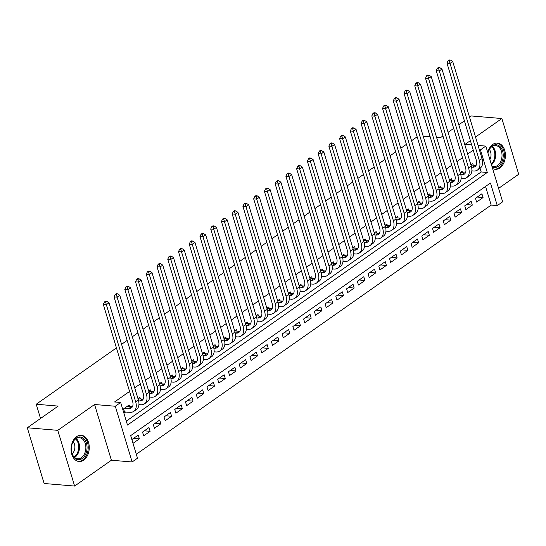 <?xml version="1.0" encoding="UTF-8"?>
<svg xmlns="http://www.w3.org/2000/svg" width="546" height="546" viewBox="0 0 546 546"><rect width="100%" height="100%" fill="white"/><g stroke="black" fill="none" stroke-linecap="round" stroke-linejoin="round"><path stroke-width="0.82" d="M83.709 460.142A13.159 9.064 94.8 0 0 89.169 445.741A13.159 9.064 94.8 0 0 81.265 435.278A13.159 9.064 94.8 0 0 76.617 436.643A13.159 9.064 94.8 0 0 71.151 451.044A13.159 9.064 94.8 0 0 79.061 461.507A13.159 9.064 94.8 0 0 83.709 460.142M492.581 168.489A13.159 9.064 94.8 0 0 495.222 169.308A13.159 9.064 94.8 0 0 499.87 167.943A13.159 9.064 94.8 0 0 505.337 153.542A13.159 9.064 94.8 0 0 497.426 143.079A13.159 9.064 94.8 0 0 492.779 144.444A13.159 9.064 94.8 0 0 487.769 152.539M137.496 458.203L132.125 461.977L115.302 406.251L120.673 402.477L127.491 425.068L487.278 172.461L480.453 149.87L485.824 146.096L502.648 201.822L497.276 205.596L490.458 182.999L130.678 435.612L137.496 458.203M111.398 460.23L94.574 404.504L57.787 430.337L27.3 427.771L44.124 483.497L74.611 486.056L111.398 460.23L132.125 461.977M498.587 188.377L518.7 174.256L501.876 118.53L475.518 137.039M136.302 454.252L491.182 205.078L497.276 205.596M57.787 430.337L74.611 486.056M469.546 117.26L471.389 115.964L501.876 118.53M129.607 406.483L129.149 404.968L122.775 409.445M140.349 398.942L139.885 397.427L138.008 398.751L142.219 399.099A8.436 5.303 -125.1 0 0 143.209 399.078M151.085 391.4L150.628 389.885L148.744 391.209L152.955 391.557A8.436 5.303 -125.1 0 0 153.952 391.537M161.828 383.865L161.37 382.343L159.487 383.667L163.698 384.022A8.436 5.303 -125.1 0 0 164.687 384.002M172.563 376.324L172.106 374.809L170.229 376.126L174.433 376.481A8.436 5.303 -125.1 0 0 175.43 376.46M183.306 368.782L182.849 367.267L180.965 368.584L185.176 368.939A8.436 5.303 -125.1 0 0 186.172 368.919M194.042 361.24L193.584 359.725L191.707 361.043L195.912 361.397A8.436 5.303 -125.1 0 0 196.908 361.377M204.784 353.699L204.327 352.184L202.443 353.508M215.527 346.157L215.069 344.642L213.186 345.966L217.397 346.314A8.436 5.303 -125.1 0 0 218.386 346.294M226.262 338.616L225.805 337.1L223.928 338.424L228.132 338.773A8.436 5.303 -125.1 0 0 229.129 338.752M237.005 331.081L236.548 329.559L234.664 330.883L238.875 331.238A8.436 5.303 -125.1 0 0 239.871 331.217M247.741 323.539L247.283 322.024L245.407 323.341L249.611 323.696A8.436 5.303 -125.1 0 0 250.607 323.676M258.483 315.998L258.026 314.482L256.142 315.8L260.353 316.154A8.436 5.303 -125.1 0 0 261.35 316.134M269.226 308.456L268.769 306.941L266.885 308.258L271.096 308.613A8.436 5.303 -125.1 0 0 272.085 308.592M279.962 300.914L279.504 299.399L277.627 300.723L281.832 301.071A8.436 5.303 -125.1 0 0 282.828 301.051M290.704 293.373L290.247 291.857L288.363 293.182L292.574 293.53A8.436 5.303 -125.1 0 0 293.564 293.509M301.44 285.831L300.983 284.316L299.106 285.64L303.31 285.995A8.436 5.303 -125.1 0 0 304.306 285.967M312.182 278.296L311.725 276.774L309.841 278.098L314.052 278.453A8.436 5.303 -125.1 0 0 315.049 278.433M322.925 270.755L322.461 269.239L320.584 270.557L324.795 270.912A8.436 5.303 -125.1 0 0 325.785 270.891M333.661 263.213L333.203 261.698L331.32 263.015L335.531 263.37A8.436 5.303 -125.1 0 0 336.527 263.349M344.403 255.671L343.946 254.156L342.062 255.473L346.273 255.828A8.436 5.303 -125.1 0 0 347.263 255.808M355.139 248.13L354.682 246.615L352.805 247.939M365.881 240.588L365.424 239.073L363.54 240.397L367.751 240.745A8.436 5.303 -125.1 0 0 368.748 240.725M376.617 233.046L376.16 231.531L374.283 232.855L378.487 233.21A8.436 5.303 -125.1 0 0 379.484 233.183M387.36 225.512L386.902 223.99L385.019 225.314L389.23 225.669A8.436 5.303 -125.1 0 0 390.226 225.648M398.102 217.97L397.645 216.455L395.761 217.772L399.972 218.127A8.436 5.303 -125.1 0 0 400.962 218.107M408.838 210.428L408.381 208.913L406.504 210.23L410.708 210.585A8.436 5.303 -125.1 0 0 411.704 210.565M419.581 202.887L419.123 201.372L417.24 202.689L421.451 203.044A8.436 5.303 -125.1 0 0 422.447 203.023M430.316 195.345L429.859 193.83L427.982 195.154L432.186 195.502A8.436 5.303 -125.1 0 0 433.183 195.482M441.059 187.804L440.602 186.288L438.718 187.612L442.929 187.96A8.436 5.303 -125.1 0 0 443.925 187.94M451.801 180.262L451.344 178.747L449.46 180.071L453.671 180.426A8.436 5.303 -125.1 0 0 454.661 180.398M462.537 172.727L462.08 171.212L460.203 172.529L464.407 172.884A8.436 5.303 -125.1 0 0 465.404 172.864M477.245 197.065L483.053 197.556L476.61 202.081L475.47 198.314L481.913 193.789L483.053 197.556M466.509 204.607L472.31 205.098L465.868 209.623L464.728 205.856L471.178 201.331L472.31 205.098M455.767 212.148L461.575 212.633L455.125 217.158L453.992 213.397L460.435 208.872L461.575 212.633M445.024 219.69L450.832 220.175L444.389 224.699L443.25 220.939L449.692 216.414L450.832 220.175M434.288 227.232L440.09 227.716L433.647 232.241L432.514 228.474L438.957 223.949L440.09 227.716M423.546 234.773L429.354 235.258L422.911 239.783L421.771 236.015L428.214 231.49L429.354 235.258M412.81 242.308L418.611 242.799L412.169 247.324L411.029 243.557L417.478 239.032L418.611 242.799M402.068 249.85L407.876 250.341L401.426 254.866L400.293 251.099L406.736 246.574L407.876 250.341M391.332 257.391L397.133 257.883L390.69 262.401L389.551 258.64L395.993 254.115L397.133 257.883M380.589 264.933L386.391 265.417L379.948 269.942L378.815 266.182L385.258 261.657L386.391 265.417M369.847 272.474L375.655 272.959L369.212 277.484L368.072 273.723L374.515 269.198L375.655 272.959M359.111 280.016L364.912 280.501L358.469 285.026L357.337 281.258L363.779 276.733L364.912 280.501M348.368 287.558L354.177 288.042L347.734 292.567L346.594 288.8L353.037 284.275L354.177 288.042M337.633 295.093L343.434 295.584L336.991 300.109L335.851 296.341L342.301 291.817L343.434 295.584M326.89 302.634L332.698 303.126L326.249 307.651L325.116 303.883L331.558 299.358L332.698 303.126M316.148 310.176L321.956 310.667L315.513 315.185L314.373 311.425L320.816 306.9L321.956 310.667M305.412 317.717L311.213 318.202L304.77 322.727L303.637 318.966L310.08 314.441L311.213 318.202M294.669 325.259L300.477 325.744L294.035 330.269L292.895 326.508L299.338 321.983L300.477 325.744M283.934 332.801L289.735 333.285L283.292 337.81L282.152 334.043L288.602 329.518L289.735 333.285M273.191 340.335L278.999 340.827L272.55 345.352L271.417 341.584L277.859 337.059L278.999 340.827M262.455 347.877L268.257 348.368L261.814 352.893L260.674 349.126L267.117 344.601L268.257 348.368M251.713 355.419L257.514 355.91L251.071 360.435L249.938 356.668L256.381 352.143L257.514 355.91M240.97 362.96L246.778 363.452L240.336 367.97L239.196 364.209L245.639 359.684L246.778 363.452M230.235 370.502L236.036 370.987L229.593 375.512L228.46 371.751L234.903 367.226L236.036 370.987M219.492 378.044L225.3 378.528L218.85 383.053L217.718 379.293L224.16 374.768L225.3 378.528M208.756 385.585L214.558 386.07L208.115 390.595L206.975 386.827L213.418 382.302L214.558 386.07M198.014 393.12L203.815 393.611L197.372 398.136L196.239 394.369L202.682 389.844L203.815 393.611M187.271 400.662L193.079 401.153L186.636 405.678L185.497 401.911L191.939 397.386L193.079 401.153M176.535 408.203L182.337 408.695L175.894 413.22L174.761 409.452L181.204 404.927L182.337 408.695M165.793 415.745L171.601 416.236L165.158 420.754L164.018 416.994L170.461 412.469L171.601 416.236M155.057 423.287L160.858 423.771L154.416 428.296L153.276 424.535L159.725 420.01L160.858 423.771M144.315 430.828L150.123 431.313L143.673 435.838L142.54 432.07L148.983 427.552L150.123 431.313M491.182 205.078L485.551 186.445M133.006 443.332L139.38 438.854L138.24 435.087L131.873 439.564M473.245 150.136L467.642 154.068M462.503 157.678L456.9 161.609M451.767 165.22L446.164 169.151M441.025 172.754L435.421 176.692M430.289 180.296L424.686 184.234M419.546 187.838L413.943 191.776M408.811 195.379L403.207 199.31M398.068 202.921L392.465 206.852M387.326 210.463L381.722 214.394M376.59 218.004L370.987 221.935M365.847 225.539L360.244 229.477M355.112 233.081L349.508 237.019M344.369 240.622L338.766 244.56M333.626 248.164L328.023 252.095M322.891 255.705L317.287 259.637M312.148 263.247L306.545 267.178M301.412 270.789L295.809 274.72M290.67 278.324L285.067 282.262M279.927 285.865L274.331 289.803M269.192 293.407L263.588 297.345M258.449 300.948L252.846 304.88M247.713 308.49L242.11 312.421M236.971 316.032L231.368 319.963M226.235 323.573L220.632 327.504M215.493 331.108L209.889 335.046M204.75 338.65L199.147 342.588M194.014 346.191L188.411 350.129M183.272 353.733L177.668 357.664M172.536 361.275L166.933 365.206M161.793 368.816L156.19 372.747M151.051 376.358L145.448 380.289M140.315 383.893L134.712 387.831M129.573 391.434L114.578 401.965L120.673 402.477M126.297 421.116L481.176 171.949L480.057 168.229M473.28 165.185L472.822 163.67L470.939 164.988L475.15 165.342A8.436 5.303 -125.1 0 0 476.139 165.322M123.915 413.206L125.723 411.937M27.3 427.771L58.176 406.094L36.227 404.245L40.527 418.489M36.227 404.245L116.441 347.925M121.574 344.321L127.177 340.383M132.316 336.78L137.92 332.848M143.052 329.238L148.655 325.307M153.795 321.696L159.398 317.765M164.537 314.155L170.134 310.224M175.273 306.62L180.876 302.682M186.015 299.078L191.619 295.14M196.751 291.537L202.354 287.599M207.494 283.995L213.097 280.064M218.229 276.453L223.833 272.522M228.972 268.912L234.575 264.981M239.714 261.37L245.318 257.439M250.45 253.835L256.054 249.897M261.193 246.294L266.796 242.356M271.928 238.752L277.532 234.814M282.671 231.211L288.274 227.279M293.414 223.669L299.017 219.738M304.149 216.127L309.753 212.196M314.892 208.586L320.495 204.654M325.628 201.051L331.231 197.113M336.37 193.509L341.973 189.571M347.113 185.968L352.709 182.036M357.848 178.426L363.452 174.495M368.591 170.884L374.194 166.953M379.327 163.343L384.93 159.412M390.069 155.808L395.673 151.87M400.805 148.266L406.408 144.328M411.548 140.725L417.151 136.787M94.574 404.504L115.302 406.251M479.361 149.775L480.453 149.87M470.379 140.643L465.09 144.356L471.669 144.908M478.057 145.448L485.824 146.096M436.547 137.312L440.513 137.647L442.929 135.947M448.068 132.344L453.671 128.406M458.804 124.802L464.407 120.864M430.166 136.773L423.198 136.186M481.176 171.949L487.278 172.461M133.572 438.37L139.38 438.854M471.553 167.151L472.461 167.226A8.436 5.303 -125.1 0 0 475.04 166.598A8.436 5.303 -125.1 0 0 476.289 160.21L446.983 63.145L448.109 60.695L449.331 60.797L450.402 60.046L449.181 59.944L448.109 60.695M450.402 60.046L452.716 61.514L450.027 63.397L479.333 160.463A12.654 7.958 54.9 0 1 477.463 170.052A12.654 7.958 54.9 0 1 473.6 170.994L471.867 170.843M452.716 61.514L482.022 158.579A12.654 7.958 54.9 0 1 480.146 168.168L477.463 170.052M449.331 60.797L450.027 63.397L446.983 63.145M487.919 153.044A11.391 7.842 -85.2 0 1 488.233 151.918A11.391 7.842 -85.2 0 1 492.28 145.946A11.391 7.842 -85.2 0 1 502.6 151.024A11.391 7.842 -85.2 0 1 498.423 166.277A11.391 7.842 -85.2 0 1 492.048 166.714M491.816 165.95A10.545 7.262 94.8 0 0 493.857 166.571A10.545 7.262 94.8 0 0 497.583 165.472A10.545 7.262 94.8 0 0 501.958 153.938A10.545 7.262 94.8 0 0 495.625 145.55A10.545 7.262 94.8 0 0 491.898 146.649A10.545 7.262 94.8 0 0 488.192 152.054M489.898 159.596A7.508 5.167 94.8 0 0 489.353 149.481M494.253 169.144L494.212 169.137A13.077 9.002 94.8 0 0 494.253 169.144A13.077 9.002 94.8 0 0 498.873 167.786A13.077 9.002 94.8 0 0 504.299 153.481A13.077 9.002 94.8 0 0 496.444 143.079A13.077 9.002 94.8 0 0 496.403 143.079L496.444 143.079M83.927 438.82A11.391 7.842 -85.2 0 1 85.469 454.572A11.391 7.842 -85.2 0 1 74.44 457.801A11.391 7.842 -85.2 0 1 71.465 451.255A11.391 7.842 -85.2 0 1 72.065 444.116A11.391 7.842 -85.2 0 1 83.927 438.82M71.451 451.119A10.545 7.262 94.8 0 0 74.181 457.05A10.545 7.262 94.8 0 0 77.696 458.77A10.545 7.262 94.8 0 0 85.333 451.576A10.545 7.262 94.8 0 0 82.972 439.475A10.545 7.262 94.8 0 0 79.457 437.749A10.545 7.262 94.8 0 0 72.024 444.253M72.161 453.849A7.508 5.167 94.8 0 0 73.184 441.68M78.092 461.343L78.044 461.336A13.077 9.002 94.8 0 0 78.092 461.343A13.077 9.002 94.8 0 0 87.565 452.422A13.077 9.002 94.8 0 0 84.63 437.414A13.077 9.002 94.8 0 0 80.282 435.278A13.077 9.002 94.8 0 0 80.235 435.278L80.282 435.278M460.817 174.693L461.725 174.768A8.436 5.303 -125.1 0 0 464.298 174.14A8.436 5.303 -125.1 0 0 465.547 167.752L436.24 70.68L437.373 68.236L438.588 68.339L439.667 67.581L438.445 67.479L437.373 68.236M439.667 67.581L441.973 69.055L439.291 70.939L468.598 168.004A12.654 7.958 54.9 0 1 466.721 177.593A12.654 7.958 54.9 0 1 462.858 178.535L461.124 178.385M441.973 69.055L471.28 166.12A12.654 7.958 54.9 0 1 469.41 175.71L466.721 177.593M438.588 68.339L439.291 70.939L436.24 70.68M450.075 182.234L450.982 182.309A8.436 5.303 -125.1 0 0 453.555 181.681A8.436 5.303 -125.1 0 0 454.804 175.286L425.505 78.221L426.631 75.778L427.852 75.88L428.924 75.123L427.702 75.02L426.631 75.778M428.924 75.123L431.238 76.597L428.549 78.481L457.855 175.546A12.654 7.958 54.9 0 1 455.985 185.135A12.654 7.958 54.9 0 1 452.122 186.07L450.382 185.927M431.238 76.597L460.544 173.662A12.654 7.958 54.9 0 1 458.667 183.251L455.985 185.135M427.852 75.88L428.549 78.481L425.505 78.221M439.332 189.769L440.247 189.851A8.436 5.303 -125.1 0 0 442.82 189.223A8.436 5.303 -125.1 0 0 444.069 182.828L414.762 85.763L415.888 83.32L417.11 83.422L418.181 82.664L416.967 82.562L415.888 83.32M418.181 82.664L420.495 84.132L417.813 86.022L447.119 183.087A12.654 7.958 54.9 0 1 445.243 192.677A12.654 7.958 54.9 0 1 441.38 193.612L439.646 193.468M420.495 84.132L449.802 181.204A12.654 7.958 54.9 0 1 447.925 190.793L445.243 192.677M417.11 83.422L417.813 86.022L414.762 85.763M428.596 197.311L429.504 197.386A8.436 5.303 -125.1 0 0 432.077 196.765A8.436 5.303 -125.1 0 0 433.326 190.37L404.02 93.305L405.152 90.861L406.367 90.964L407.446 90.206L406.224 90.104L405.152 90.861M407.446 90.206L409.753 91.673L407.07 93.564L436.377 190.629A12.654 7.958 54.9 0 1 434.5 200.218A12.654 7.958 54.9 0 1 430.644 201.153L428.903 201.01M409.753 91.673L439.059 188.745A12.654 7.958 54.9 0 1 437.189 198.328L434.5 200.218M406.367 90.964L407.07 93.564L404.02 93.305M417.854 204.852L418.762 204.927A8.436 5.303 -125.1 0 0 421.341 204.306A8.436 5.303 -125.1 0 0 422.59 197.911L393.284 100.846L394.41 98.396L395.632 98.498L396.703 97.748L395.488 97.645L394.41 98.396M396.703 97.748L399.017 99.215L396.328 101.099L425.634 198.171A12.654 7.958 54.9 0 1 423.764 207.76A12.654 7.958 54.9 0 1 419.901 208.695L418.168 208.552M399.017 99.215L428.323 196.28A12.654 7.958 54.9 0 1 426.446 205.869L423.764 207.76M395.632 98.498L396.328 101.099L393.284 100.846M407.118 212.394L408.026 212.469A8.436 5.303 -125.1 0 0 410.599 211.848A8.436 5.303 -125.1 0 0 411.848 205.453L382.541 108.388L383.674 105.938L384.889 106.04L385.967 105.289L384.746 105.187L383.674 105.938M385.967 105.289L388.274 106.757L385.592 108.64L414.899 205.705A12.654 7.958 54.9 0 1 413.022 215.295A12.654 7.958 54.9 0 1 409.159 216.236L407.425 216.086M388.274 106.757L417.581 203.822A12.654 7.958 54.9 0 1 415.711 213.411L413.022 215.295M384.889 106.04L385.592 108.64L382.541 108.388M396.376 219.936L397.283 220.011A8.436 5.303 -125.1 0 0 399.856 219.383A8.436 5.303 -125.1 0 0 401.112 212.995L371.806 115.929L372.932 113.479L374.153 113.582L375.225 112.831L374.003 112.729L372.932 113.479M375.225 112.831L377.539 114.298L374.849 116.182L404.156 213.247A12.654 7.958 54.9 0 1 402.286 222.836A12.654 7.958 54.9 0 1 398.423 223.778L396.683 223.628M377.539 114.298L406.845 211.363A12.654 7.958 54.9 0 1 404.968 220.953L402.286 222.836M374.153 113.582L374.849 116.182L371.806 115.929M385.64 227.477L386.548 227.552A8.436 5.303 -125.1 0 0 389.121 226.924A8.436 5.303 -125.1 0 0 390.37 220.536L361.063 123.464L362.189 121.021L363.411 121.123L364.482 120.366L363.267 120.263L362.189 121.021M364.482 120.366L366.796 121.84L364.114 123.724L393.42 220.789A12.654 7.958 54.9 0 1 391.543 230.378A12.654 7.958 54.9 0 1 387.68 231.32L385.947 231.17M366.796 121.84L396.103 218.905A12.654 7.958 54.9 0 1 394.226 228.494L391.543 230.378M363.411 121.123L364.114 123.724L361.063 123.464M374.897 235.019L375.805 235.094A8.436 5.303 -125.1 0 0 378.378 234.466A8.436 5.303 -125.1 0 0 379.627 228.071L350.32 131.006L351.453 128.563L352.675 128.665L353.747 127.907L352.525 127.805L351.453 128.563M353.747 127.907L356.06 129.382L353.371 131.265L382.678 228.33A12.654 7.958 54.9 0 1 380.801 237.92A12.654 7.958 54.9 0 1 376.945 238.855L375.204 238.711M356.06 129.382L385.36 226.447A12.654 7.958 54.9 0 1 383.49 236.036L380.801 237.92M352.675 128.665L353.371 131.265L350.32 131.006M364.155 242.554L365.062 242.636A8.436 5.303 -125.1 0 0 367.642 242.008A8.436 5.303 -125.1 0 0 368.891 235.613L339.585 138.547L340.711 136.104L341.933 136.207L343.004 135.449L341.789 135.347L340.711 136.104M343.004 135.449L345.318 136.916L342.635 138.807L371.935 235.872A12.654 7.958 54.9 0 1 370.065 245.461A12.654 7.958 54.9 0 1 366.202 246.396L364.469 246.253M345.318 136.916L374.624 233.988A12.654 7.958 54.9 0 1 372.747 243.577L370.065 245.461M341.933 136.207L342.635 138.807L339.585 138.547M353.419 250.095L354.327 250.17A8.436 5.303 -125.1 0 0 356.9 249.549A8.436 5.303 -125.1 0 0 358.149 243.154L328.842 146.089L329.975 143.646L331.19 143.748L332.268 142.991L331.047 142.888L329.975 143.646M352.805 247.932L357.009 248.287A8.436 5.303 -125.1 0 0 358.005 248.266M332.268 142.991L334.575 144.458L331.893 146.348L361.199 243.414A12.654 7.958 54.9 0 1 359.323 253.003A12.654 7.958 54.9 0 1 355.46 253.938L353.726 253.794M334.575 144.458L363.882 241.53A12.654 7.958 54.9 0 1 362.012 251.112L359.323 253.003M331.19 143.748L331.893 146.348L328.842 146.089M342.676 257.637L343.584 257.712A8.436 5.303 -125.1 0 0 346.164 257.091A8.436 5.303 -125.1 0 0 347.413 250.696L318.106 153.631L319.233 151.181L320.454 151.283L321.526 150.532L320.304 150.43L319.233 151.181M321.526 150.532L323.839 152L321.15 153.883L350.457 250.955A12.654 7.958 54.9 0 1 348.587 260.544A12.654 7.958 54.9 0 1 344.724 261.479L342.984 261.336M323.839 152L353.146 249.065A12.654 7.958 54.9 0 1 351.269 258.654L348.587 260.544M320.454 151.283L321.15 153.883L318.106 153.631M331.941 265.179L332.848 265.254A8.436 5.303 -125.1 0 0 335.421 264.633A8.436 5.303 -125.1 0 0 336.67 258.238L307.364 161.172L308.49 158.722L309.712 158.825L310.79 158.074L309.568 157.971L308.49 158.722M310.79 158.074L313.097 159.541L310.415 161.425L339.721 258.49A12.654 7.958 54.9 0 1 337.844 268.079A12.654 7.958 54.9 0 1 333.981 269.021L332.248 268.871M313.097 159.541L342.403 256.606A12.654 7.958 54.9 0 1 340.533 266.195L337.844 268.079M309.712 158.825L310.415 161.425L307.364 161.172M321.198 272.72L322.106 272.795A8.436 5.303 -125.1 0 0 324.679 272.167A8.436 5.303 -125.1 0 0 325.928 265.779L296.621 168.714L297.754 166.264L298.976 166.366L300.047 165.615L298.826 165.513L297.754 166.264M300.047 165.615L302.361 167.083L299.672 168.967L328.979 266.032A12.654 7.958 54.9 0 1 327.109 275.621A12.654 7.958 54.9 0 1 323.246 276.563L321.505 276.413M302.361 167.083L331.668 264.148A12.654 7.958 54.9 0 1 329.791 273.737L327.109 275.621M298.976 166.366L299.672 168.967L296.621 168.714M310.456 280.262L311.37 280.337A8.436 5.303 -125.1 0 0 313.943 279.709A8.436 5.303 -125.1 0 0 315.192 273.321L285.886 176.249L287.012 173.805L288.233 173.908L289.305 173.15L288.09 173.048L287.012 173.805M289.305 173.15L291.619 174.624L288.936 176.508L318.243 273.573A12.654 7.958 54.9 0 1 316.366 283.162A12.654 7.958 54.9 0 1 312.503 284.104L310.77 283.954M291.619 174.624L320.925 271.69A12.654 7.958 54.9 0 1 319.048 281.279L316.366 283.162M288.233 173.908L288.936 176.508L285.886 176.249M299.72 287.803L300.628 287.879A8.436 5.303 -125.1 0 0 303.201 287.251A8.436 5.303 -125.1 0 0 304.45 280.856L275.143 183.79L276.276 181.347L277.491 181.449L278.569 180.692L277.348 180.59L276.276 181.347M278.569 180.692L280.876 182.166L278.194 184.05L307.5 281.115A12.654 7.958 54.9 0 1 305.623 290.704A12.654 7.958 54.9 0 1 301.767 291.639L300.027 291.496M280.876 182.166L310.183 279.231A12.654 7.958 54.9 0 1 308.313 288.82L305.623 290.704M277.491 181.449L278.194 184.05L275.143 183.79M288.977 295.338L289.885 295.42A8.436 5.303 -125.1 0 0 292.465 294.792A8.436 5.303 -125.1 0 0 293.714 288.397L264.407 191.332L265.533 188.889L266.755 188.991L267.827 188.234L266.612 188.131L265.533 188.889M267.827 188.234L270.14 189.701L267.451 191.591L296.758 288.657A12.654 7.958 54.9 0 1 294.888 298.246A12.654 7.958 54.9 0 1 291.025 299.181L289.291 299.037M270.14 189.701L299.447 286.773A12.654 7.958 54.9 0 1 297.57 296.362L294.888 298.246M266.755 188.991L267.451 191.591L264.407 191.332M278.242 302.88L279.149 302.955A8.436 5.303 -125.1 0 0 281.722 302.334A8.436 5.303 -125.1 0 0 282.971 295.939L253.665 198.874L254.798 196.43L256.013 196.533L257.091 195.775L255.869 195.673L254.798 196.43M257.091 195.775L259.398 197.243L256.716 199.133L286.022 296.198A12.654 7.958 54.9 0 1 284.145 305.787A12.654 7.958 54.9 0 1 280.282 306.722L278.549 306.579M259.398 197.243L288.704 294.314A12.654 7.958 54.9 0 1 286.834 303.897L284.145 305.787M256.013 196.533L256.716 199.133L253.665 198.874M267.499 310.421L268.407 310.497A8.436 5.303 -125.1 0 0 270.98 309.875A8.436 5.303 -125.1 0 0 272.229 303.48L242.929 206.415L244.055 203.965L245.277 204.067L246.348 203.317L245.127 203.214L244.055 203.965M246.348 203.317L248.662 204.784L245.973 206.668L275.28 303.74A12.654 7.958 54.9 0 1 273.41 313.329A12.654 7.958 54.9 0 1 269.547 314.264L267.806 314.121M248.662 204.784L277.969 301.849A12.654 7.958 54.9 0 1 276.092 311.438L273.41 313.329M245.277 204.067L245.973 206.668L242.929 206.415M256.757 317.963L257.671 318.038A8.436 5.303 -125.1 0 0 260.244 317.417A8.436 5.303 -125.1 0 0 261.493 311.022L232.186 213.957L233.313 211.507L234.534 211.609L235.606 210.858L234.391 210.756L233.313 211.507M235.606 210.858L237.92 212.326L235.237 214.209L264.544 311.275A12.654 7.958 54.9 0 1 262.667 320.864A12.654 7.958 54.9 0 1 258.804 321.806L257.07 321.655M237.92 212.326L267.226 309.391A12.654 7.958 54.9 0 1 265.349 318.98L262.667 320.864M234.534 211.609L235.237 214.209L232.186 213.957M246.021 325.505L246.929 325.58A8.436 5.303 -125.1 0 0 249.502 324.952A8.436 5.303 -125.1 0 0 250.75 318.564L221.444 221.499L222.577 219.048L223.792 219.151L224.87 218.4L223.648 218.298L222.577 219.048M224.87 218.4L227.177 219.867L224.495 221.751L253.801 318.816A12.654 7.958 54.9 0 1 251.924 328.405A12.654 7.958 54.9 0 1 248.068 329.347L246.328 329.197M227.177 219.867L256.483 316.933A12.654 7.958 54.9 0 1 254.613 326.522L251.924 328.405M223.792 219.151L224.495 221.751L221.444 221.499M235.278 333.046L236.186 333.121A8.436 5.303 -125.1 0 0 238.766 332.494A8.436 5.303 -125.1 0 0 240.015 326.105L210.708 229.033L211.834 226.59L213.056 226.692L214.128 225.935L212.913 225.832L211.834 226.59M214.128 225.935L216.441 227.409L213.752 229.293L243.059 326.358A12.654 7.958 54.9 0 1 241.189 335.947A12.654 7.958 54.9 0 1 237.326 336.889L235.592 336.739M216.441 227.409L245.748 324.474A12.654 7.958 54.9 0 1 243.871 334.063L241.189 335.947M213.056 226.692L213.752 229.293L210.708 229.033M224.542 340.588L225.45 340.663A8.436 5.303 -125.1 0 0 228.023 340.035A8.436 5.303 -125.1 0 0 229.272 333.64L199.966 236.575L201.099 234.132L202.313 234.234L203.392 233.476L202.17 233.374L201.099 234.132M203.392 233.476L205.699 234.951L203.016 236.834L232.323 333.899A12.654 7.958 54.9 0 1 230.446 343.489A12.654 7.958 54.9 0 1 226.583 344.424L224.85 344.28M205.699 234.951L235.005 332.016A12.654 7.958 54.9 0 1 233.135 341.605L230.446 343.489M202.313 234.234L203.016 236.834L199.966 236.575M213.8 348.123L214.708 348.205A8.436 5.303 -125.1 0 0 217.288 347.577A8.436 5.303 -125.1 0 0 218.536 341.182L189.23 244.117L190.356 241.673L191.578 241.776L192.649 241.018L191.428 240.916L190.356 241.673M192.649 241.018L194.963 242.485L192.274 244.376L221.58 341.441A12.654 7.958 54.9 0 1 219.71 351.03A12.654 7.958 54.9 0 1 215.847 351.965L214.107 351.822M194.963 242.485L224.27 339.557A12.654 7.958 54.9 0 1 222.393 349.147L219.71 351.03M191.578 241.776L192.274 244.376L189.23 244.117M203.064 355.664L203.972 355.739A8.436 5.303 -125.1 0 0 206.545 355.118A8.436 5.303 -125.1 0 0 207.794 348.723L178.487 251.658L179.614 249.208L180.835 249.317L181.907 248.56L180.692 248.457L179.614 249.208M202.45 353.501L206.654 353.856A8.436 5.303 -125.1 0 0 207.651 353.835M181.907 248.56L184.22 250.027L181.538 251.918L210.845 348.983A12.654 7.958 54.9 0 1 208.968 358.572A12.654 7.958 54.9 0 1 205.105 359.507L203.371 359.364M184.22 250.027L213.527 347.099A12.654 7.958 54.9 0 1 211.65 356.681L208.968 358.572M180.835 249.317L181.538 251.918L178.487 251.658M192.322 363.206L193.229 363.281A8.436 5.303 -125.1 0 0 195.802 362.66A8.436 5.303 -125.1 0 0 197.051 356.265L167.745 259.2L168.878 256.75L170.099 256.852L171.171 256.101L169.949 255.999L168.878 256.75M171.171 256.101L173.485 257.569L170.796 259.452L200.102 356.524A12.654 7.958 54.9 0 1 198.232 366.113A12.654 7.958 54.9 0 1 194.369 367.048L192.629 366.905M173.485 257.569L202.784 354.634A12.654 7.958 54.9 0 1 200.914 364.223L198.232 366.113M170.099 256.852L170.796 259.452L167.745 259.2M181.579 370.748L182.494 370.823A8.436 5.303 -125.1 0 0 185.067 370.202A8.436 5.303 -125.1 0 0 186.316 363.807L157.009 266.741L158.135 264.291L159.357 264.394L160.428 263.643L159.214 263.541L158.135 264.291M160.428 263.643L162.742 265.11L160.06 266.994L189.366 364.059A12.654 7.958 54.9 0 1 187.49 373.648A12.654 7.958 54.9 0 1 183.627 374.59L181.893 374.44M162.742 265.11L192.049 362.175A12.654 7.958 54.9 0 1 190.172 371.765L187.49 373.648M159.357 264.394L160.06 266.994L157.009 266.741M170.843 378.289L171.751 378.364A8.436 5.303 -125.1 0 0 174.324 377.736A8.436 5.303 -125.1 0 0 175.573 371.348L146.267 274.283L147.4 271.833L148.614 271.935L149.693 271.185L148.471 271.082L147.4 271.833M149.693 271.185L152 272.652L149.317 274.536L178.624 371.601A12.654 7.958 54.9 0 1 176.747 381.19A12.654 7.958 54.9 0 1 172.884 382.132L171.151 381.982M152 272.652L181.306 369.717A12.654 7.958 54.9 0 1 179.436 379.306L176.747 381.19M148.614 271.935L149.317 274.536L146.267 274.283M160.101 385.831L161.009 385.906A8.436 5.303 -125.1 0 0 163.588 385.278A8.436 5.303 -125.1 0 0 164.837 378.89L135.531 281.818L136.657 279.375L137.879 279.477L138.95 278.719L137.728 278.617L136.657 279.375M138.95 278.719L141.264 280.194L138.575 282.077L167.881 379.142A12.654 7.958 54.9 0 1 166.011 388.732A12.654 7.958 54.9 0 1 162.148 389.673L160.408 389.523M141.264 280.194L170.57 377.259A12.654 7.958 54.9 0 1 168.694 386.848L166.011 388.732M137.879 279.477L138.575 282.077L135.531 281.818M149.365 393.373L150.273 393.448A8.436 5.303 -125.1 0 0 152.846 392.82A8.436 5.303 -125.1 0 0 154.095 386.425L124.788 289.36L125.921 286.916L127.136 287.019L128.214 286.261L126.993 286.159L125.921 286.916M128.214 286.261L130.521 287.735L127.839 289.619L157.146 386.684A12.654 7.958 54.9 0 1 155.269 396.273A12.654 7.958 54.9 0 1 151.406 397.208L149.672 397.065M130.521 287.735L159.828 384.8A12.654 7.958 54.9 0 1 157.958 394.389L155.269 396.273M127.136 287.019L127.839 289.619L124.788 289.36M138.623 400.907L139.53 400.989A8.436 5.303 -125.1 0 0 142.103 400.361A8.436 5.303 -125.1 0 0 143.352 393.966L114.053 296.901L115.179 294.458L116.4 294.56L117.472 293.803L116.25 293.7L115.179 294.458M117.472 293.803L119.786 295.27L117.097 297.16L146.403 394.226A12.654 7.958 54.9 0 1 144.533 403.815A12.654 7.958 54.9 0 1 140.67 404.75L138.93 404.606M119.786 295.27L149.092 392.342A12.654 7.958 54.9 0 1 147.215 401.931L144.533 403.815M116.4 294.56L117.097 297.16L114.053 296.901M124.584 408.176L128.795 408.524A8.436 5.303 -125.1 0 0 131.368 407.903A8.436 5.303 -125.1 0 0 132.617 401.508L103.31 304.443L104.436 301.993L105.658 302.095L106.729 301.344L105.514 301.242L104.436 301.993M127.273 406.285L131.477 406.64A8.436 5.303 -125.1 0 0 132.473 406.62M106.729 301.344L109.043 302.812L106.361 304.702L135.667 401.767A12.654 7.958 54.9 0 1 133.79 411.356A12.654 7.958 54.9 0 1 129.928 412.291L123.532 411.95M109.043 302.812L138.35 399.877A12.654 7.958 54.9 0 1 136.473 409.466L133.79 411.356M105.658 302.095L106.361 304.702L103.31 304.443M123.601 408.865L124.495 411.834M475.15 165.342L472.461 167.226M482.022 158.579L479.333 160.463M492.356 146.348A10.545 7.262 -85.2 0 1 495.659 155.596A10.545 7.262 -85.2 0 1 491.461 164.769M491.236 164.018A10.203 7.023 94.8 0 0 491.775 146.738M76.194 438.554A10.545 7.262 -85.2 0 1 76.617 438.936A10.545 7.262 -85.2 0 1 79.423 448.703A10.545 7.262 -85.2 0 1 74.604 457.432M74.099 456.961A10.203 7.023 94.8 0 0 78.597 448.491A10.203 7.023 94.8 0 0 75.867 439.175A10.203 7.023 94.8 0 0 75.614 438.936M464.407 172.884L461.725 174.768M471.28 166.12L468.598 168.004M453.671 180.426L450.982 182.309M460.544 173.662L457.855 175.546M442.929 187.96L440.247 189.851M449.802 181.204L447.119 183.087M432.186 195.502L429.504 197.386M439.059 188.745L436.377 190.629M421.451 203.044L418.762 204.927M428.323 196.28L425.634 198.171M410.708 210.585L408.026 212.469M417.581 203.822L414.899 205.705M399.972 218.127L397.283 220.011M406.845 211.363L404.156 213.247M389.23 225.669L386.548 227.552M396.103 218.905L393.42 220.789M378.487 233.21L375.805 235.094M385.36 226.447L382.678 228.33M367.751 240.745L365.062 242.636M374.624 233.988L371.935 235.872M357.009 248.287L354.327 250.17M363.882 241.53L361.199 243.414M346.273 255.828L343.584 257.712M353.146 249.065L350.457 250.955M335.531 263.37L332.848 265.254M342.403 256.606L339.721 258.49M324.795 270.912L322.106 272.795M331.668 264.148L328.979 266.032M314.052 278.453L311.37 280.337M320.925 271.69L318.243 273.573M303.31 285.995L300.628 287.879M310.183 279.231L307.5 281.115M292.574 293.53L289.885 295.42M299.447 286.773L296.758 288.657M281.832 301.071L279.149 302.955M288.704 294.314L286.022 296.198M271.096 308.613L268.407 310.497M277.969 301.849L275.28 303.74M260.353 316.154L257.671 318.038M267.226 309.391L264.544 311.275M249.611 323.696L246.929 325.58M256.483 316.933L253.801 318.816M238.875 331.238L236.186 333.121M245.748 324.474L243.059 326.358M228.132 338.773L225.45 340.663M235.005 332.016L232.323 333.899M217.397 346.314L214.708 348.205M224.27 339.557L221.58 341.441M206.654 353.856L203.972 355.739M213.527 347.099L210.845 348.983M195.912 361.397L193.229 363.281M202.784 354.634L200.102 356.524M185.176 368.939L182.494 370.823M192.049 362.175L189.366 364.059M174.433 376.481L171.751 378.364M181.306 369.717L178.624 371.601M163.698 384.022L161.009 385.906M170.57 377.259L167.881 379.142M152.955 391.557L150.273 393.448M159.828 384.8L157.146 386.684M142.219 399.099L139.53 400.989M149.092 392.342L146.403 394.226M131.477 406.64L128.795 408.524M138.35 399.877L135.667 401.767"/></g></svg>
